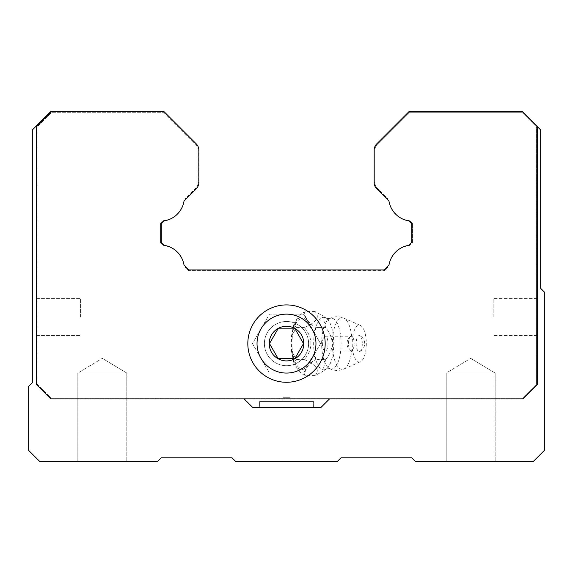 <?xml version="1.0" encoding="UTF-8"?>
<svg xmlns="http://www.w3.org/2000/svg" width="573" height="573" viewBox="0 0 573 573"><rect width="100%" height="100%" fill="white"/><g stroke="black" fill="none" stroke-linecap="round" stroke-linejoin="round"><path stroke-width="0.43" stroke-dasharray="2.87 2.15" d="M405.398 246.132A24.073 24.002 86 0 0 402.26 247.371A24.073 24.002 86 0 1 408.707 245.337L411.743 242.307L411.743 223.792L408.807 220.863A23.944 23.944 0 0 1 388.967 201.023A23.944 23.944 0 0 0 402.26 218.814A24.073 24.002 94.1 0 0 405.505 220.089M185.301 199.755L196.238 188.811A8.839 8.839 0 0 0 198.831 182.565A8.839 8.839 0 0 1 196.238 188.811A8.839 8.839 0 0 0 198.831 182.565A8.839 8.839 0 0 1 196.238 188.811A8.839 8.839 0 0 0 198.831 182.565L198.831 150.126L198.831 182.565A8.839 8.839 0 0 1 196.238 188.811L184.033 201.023A23.944 23.944 0 0 1 164.193 220.863L161.257 223.792L161.257 242.307L164.293 245.337A23.944 23.944 0 0 1 184.019 265.063L188.875 269.926L384.125 269.926L388.981 265.063A23.944 23.944 0 0 1 408.707 245.337L411.743 242.307L411.743 223.792L408.807 220.863A23.944 23.944 0 0 1 388.967 201.023L376.762 188.811A8.839 8.839 0 0 1 374.169 182.558L374.169 150.119A8.839 8.839 0 0 1 376.762 143.873L409.101 111.527L522.247 111.527L537.324 126.604L537.324 384.454L522.927 398.851L329.575 398.851L321.102 407.324L252.586 407.324L244.112 398.851L50.753 398.851L36.357 384.454L36.357 126.604L51.434 111.527L163.899 111.527L163.599 112.265L195.722 144.396A8.101 8.101 0 0 1 198.093 150.126L198.093 182.565A8.101 8.101 0 0 1 195.722 188.288L185.401 198.609L186.118 198.938L185.38 198.888L186.118 198.938L185.301 199.755L186.118 198.938L185.38 198.888A23.207 23.207 0 0 1 185.301 199.755A23.207 23.207 0 0 0 185.38 198.888L195.722 188.288A8.101 8.101 0 0 0 198.093 182.565L198.093 150.126A8.101 8.101 0 0 0 195.722 144.396L163.599 112.265L51.735 112.265L37.095 126.905L37.095 384.146L51.061 398.113L522.626 398.113L522.927 398.851L50.753 398.851L36.357 384.454L36.357 126.604L51.434 111.527L163.899 111.527L196.238 143.873A8.839 8.839 0 0 1 198.831 150.126L198.831 182.565A8.839 8.839 0 0 1 196.238 188.811L184.033 201.023A23.944 23.944 0 0 1 164.193 220.863L161.257 223.792L161.257 242.307L164.293 245.337A23.944 23.944 0 0 1 184.019 265.063L188.875 269.926L384.125 269.926L388.981 265.063A23.944 23.944 0 0 1 408.707 245.337L411.743 242.307L412.481 242.615L409.015 245.824A23.207 23.207 0 0 0 402.26 247.371A23.207 23.207 0 0 1 409.015 245.824L412.481 242.615L412.481 223.491L412.481 242.615L411.743 242.307L411.743 223.792L412.481 223.491L409.373 220.39L412.481 223.491L411.743 223.792L408.807 220.863A23.944 23.944 0 0 1 388.967 201.023L376.762 188.811A8.839 8.839 0 0 1 374.169 182.558L374.169 150.119A8.839 8.839 0 0 1 376.762 143.873L409.101 111.527L522.247 111.527L537.324 126.604L537.324 384.454L522.927 398.851L50.753 398.851L36.357 384.454L36.357 126.604L51.434 111.527L163.899 111.527L196.238 143.873A8.839 8.839 0 0 1 198.831 150.126L198.831 182.565A8.839 8.839 0 0 1 196.238 188.811L184.033 201.023A23.944 23.944 0 0 1 164.193 220.863L161.257 223.792L161.257 242.307L164.293 245.337A23.944 23.944 0 0 1 184.019 265.063A23.944 23.944 0 0 0 170.74 247.371A24.073 24.002 -86 0 0 167.545 246.111M167.552 220.068A24.073 24.002 -94 0 0 170.74 218.814A24.073 24.002 -94 0 1 164.193 220.863L161.257 223.792L160.519 223.491L163.899 220.369A23.207 23.207 0 0 0 170.74 218.814A23.207 23.207 0 0 1 163.899 220.369L160.519 223.491L160.519 242.615L160.519 223.491L161.257 223.792L163.95 221.099L163.627 220.39L164.193 220.863A23.944 23.944 0 0 0 184.033 201.023A23.944 23.944 0 0 1 170.74 218.814M186.11 267.161L185.373 267.211L186.11 267.161L185.294 266.338L186.11 267.161L185.373 267.211A23.207 23.207 0 0 0 185.294 266.338A23.207 23.207 0 0 1 185.373 267.211L188.567 270.664L185.394 267.484L186.11 267.161L188.875 269.926L188.567 270.664L384.433 270.664L188.567 270.664L188.875 269.926L384.125 269.926L384.433 270.664L387.606 267.484L384.433 270.664L384.125 269.926L388.981 265.063A23.944 23.944 0 0 1 408.707 245.337L411.743 242.307L408.964 245.086L409.287 245.803L408.707 245.337A23.944 23.944 0 0 0 388.981 265.063L384.125 269.926L188.875 269.926L184.019 265.063L188.875 269.926L384.125 269.926L386.89 267.161L387.606 267.484L386.89 267.161L387.706 266.338L386.89 267.161L387.627 267.211A23.207 23.207 0 0 1 387.706 266.338A23.207 23.207 0 0 0 387.627 267.211L386.89 267.161M184.019 265.063A23.944 23.944 0 0 0 164.293 245.337L161.257 242.307L164.036 245.086L163.713 245.803L164.293 245.337A24.073 24.002 -86 0 1 170.74 247.371A23.207 23.207 0 0 0 163.985 245.824L160.519 242.615L163.985 245.824A23.207 23.207 0 0 1 170.74 247.371A23.944 23.944 0 0 1 184.019 265.063L185.294 266.338M325.178 343.592A38.678 38.678 0 0 0 267.161 310.1A38.678 38.678 0 0 0 267.161 377.091A38.678 38.678 0 0 0 325.178 343.592A38.678 38.678 0 0 0 267.161 310.1A38.678 38.678 0 0 0 267.161 377.091A38.678 38.678 0 0 0 325.178 343.592M386.882 198.938L387.62 198.888L386.882 198.938L387.699 199.755L386.882 198.938L387.62 198.888A23.207 23.207 0 0 0 387.699 199.755A23.207 23.207 0 0 1 387.62 198.888L377.278 188.288L387.599 198.609L386.882 198.938L376.762 188.811A8.839 8.839 0 0 1 374.169 182.558L374.169 150.119L374.169 182.558A8.839 8.839 0 0 0 376.762 188.811A8.839 8.839 0 0 1 374.169 182.558A8.839 8.839 0 0 0 376.762 188.811A8.839 8.839 0 0 1 374.169 182.558A8.839 8.839 0 0 0 376.762 188.811A8.839 8.839 0 0 1 374.169 182.558L374.169 150.119A8.839 8.839 0 0 1 376.762 143.873L409.101 111.527L409.401 112.265L377.278 144.396A8.101 8.101 0 0 0 374.907 150.119L374.907 182.558A8.101 8.101 0 0 0 377.278 188.288A8.101 8.101 0 0 1 374.907 182.558L374.907 150.119A8.101 8.101 0 0 1 377.278 144.396L409.401 112.265L521.946 112.265L409.401 112.265L409.101 111.527L522.247 111.527L521.946 112.265L536.586 126.912L521.946 112.265L522.247 111.527L537.324 126.604L536.586 126.912L536.586 384.146L536.586 126.912L537.324 126.604L537.324 384.454L536.586 384.146L522.626 398.113L536.586 384.146L537.324 384.454L522.927 398.851L537.324 384.454L522.927 398.851L329.575 398.851L522.927 398.851L522.626 398.113L51.061 398.113L37.095 384.146L37.095 126.905L51.735 112.265L163.599 112.265L163.899 111.527L196.238 143.873A8.839 8.839 0 0 1 198.831 150.126A8.839 8.839 0 0 0 196.238 143.873A8.839 8.839 0 0 1 198.831 150.126A8.839 8.839 0 0 0 196.238 143.873A8.839 8.839 0 0 1 198.831 150.126A8.839 8.839 0 0 0 196.238 143.873L163.899 111.527L51.434 111.527L51.735 112.265L51.434 111.527L163.899 111.527L50.753 111.527L32.332 129.949L32.332 382.642L28.65 386.324L28.65 450.421L39.702 461.473L157.575 461.473L161.257 457.784L231.986 457.784L235.668 461.473L337.332 461.473L341.014 457.784L411.743 457.784L415.425 461.473L533.298 461.473L544.35 450.421L544.35 292.022L540.668 288.341L540.668 129.949L522.247 111.527L537.324 126.604L537.324 384.454L522.927 398.851L537.324 384.454L537.324 126.604L522.247 111.527L409.101 111.527L522.247 111.527L409.101 111.527L522.247 111.527L537.324 126.604L522.247 111.527L409.101 111.527L376.762 143.873L409.101 111.527L522.247 111.527L537.324 126.604L537.324 384.454L537.324 126.604M388.967 201.023A23.944 23.944 0 0 0 408.807 220.863L411.743 223.792L409.05 221.099L409.373 220.39L408.807 220.863A24.073 24.002 94.1 0 1 402.26 218.814A23.207 23.207 0 0 0 409.101 220.369L409.101 220.369A23.207 23.207 0 0 1 402.26 218.814A23.944 23.944 0 0 1 388.967 201.023L387.699 199.755M308.603 343.592A22.103 22.103 0 0 1 275.448 362.738A22.103 22.103 0 0 1 275.448 324.454A22.103 22.103 0 0 1 308.603 343.592A22.103 22.103 0 0 0 275.448 324.454A22.103 22.103 0 0 0 275.448 362.738A22.103 22.103 0 0 0 308.603 343.592A22.103 22.103 0 0 1 275.448 362.738A22.103 22.103 0 0 1 275.448 324.454A22.103 22.103 0 0 1 308.603 343.592A22.103 22.103 0 0 0 275.448 324.454A22.103 22.103 0 0 0 275.448 362.738A22.103 22.103 0 0 0 308.603 343.592A22.103 22.103 0 0 1 286.5 365.696A22.103 22.103 0 0 1 264.397 343.592A22.103 22.103 0 0 0 297.552 362.738A22.103 22.103 0 0 0 297.552 324.454A22.103 22.103 0 0 0 264.397 343.592A22.103 22.103 0 0 1 286.5 321.496A22.103 22.103 0 0 1 308.603 343.592A22.103 22.103 0 0 1 286.5 365.696A22.103 22.103 0 0 1 264.397 343.592A22.103 22.103 0 0 1 286.5 321.496A22.103 22.103 0 0 1 308.603 343.592M51.434 111.527L36.357 126.604L36.357 384.454L37.095 384.146L36.357 384.454L36.357 126.604L36.357 384.454L50.753 398.851L51.061 398.113L50.753 398.851L244.112 398.851L50.753 398.851L36.357 384.454L50.753 398.851L36.357 384.454L36.357 126.604L37.095 126.905L36.357 126.604L51.434 111.527L36.357 126.604L51.434 111.527L163.899 111.527L196.238 143.873A8.839 8.839 0 0 1 198.831 150.126L198.831 182.565A8.839 8.839 0 0 1 196.238 188.811L186.118 198.938M161.257 242.307L160.519 242.615L161.257 242.307L161.257 223.792L161.257 242.307M244.112 398.851L252.586 407.324L321.102 407.324L329.575 398.851L522.927 398.851L50.753 398.851L244.112 398.851L252.586 407.324L321.102 407.324L329.575 398.851M376.762 143.873L377.278 144.396L376.762 143.873A8.839 8.839 0 0 0 374.169 150.119A8.839 8.839 0 0 1 376.762 143.873L409.101 111.527L376.762 143.873A8.839 8.839 0 0 0 374.169 150.119A8.839 8.839 0 0 1 376.762 143.873A8.839 8.839 0 0 0 374.169 150.119A8.839 8.839 0 0 1 376.762 143.873L409.101 111.527M537.324 262.527L537.324 236.363L537.324 265.507L537.324 262.527L536.586 262.527L536.586 236.363L536.586 262.527M537.324 233.44L537.324 241.14L537.324 225.783L537.324 233.44L536.586 233.469L536.586 231.449L536.586 241.14L536.586 233.44M537.324 188.846L537.324 196.546L537.324 181.19L537.324 188.846L536.586 188.882L536.586 186.862L536.586 196.546L536.586 188.846M537.324 179.686L537.324 156.314L537.324 179.686L536.586 179.721L536.586 177.666L536.586 185.516L536.586 156.314L536.586 179.686M537.324 210.09L537.324 191.769L537.324 210.09L536.586 210.09L536.586 224.903L536.586 191.769L536.586 210.09M537.324 317.077L537.324 298.655L537.324 317.077M286.5 407.324L259.612 407.324L313.388 407.324L259.612 407.324L259.612 401.422L313.388 401.422L259.612 401.422L313.388 401.422L259.612 401.422L259.612 407.324L286.5 407.324M36.357 317.077L36.357 298.655L36.357 317.077M537.324 259.834L536.586 259.834M537.324 259.347L536.586 259.347M537.324 250.15L536.586 250.15M537.324 250.645L536.586 250.645M537.324 254.999L536.586 254.999M537.324 243.912L536.586 243.912M537.324 246.046L536.586 246.046M537.324 245.552L536.586 245.552M537.324 236.363L536.586 236.363M537.324 236.85L536.586 236.85M537.324 242.028L536.586 242.028M537.324 242.515L536.586 242.515M537.324 251.712L536.586 251.712M537.324 251.218L536.586 251.218M537.324 255.816L536.586 255.816M537.324 256.31L536.586 256.31L537.324 256.317M537.324 265.507L536.586 265.507M537.324 265.013L536.586 265.013M537.324 231.449L536.586 231.449M537.324 231.943L536.586 231.943M537.324 241.14L536.586 241.14M537.324 240.646L536.586 240.646M537.324 233.333L536.586 233.333L537.324 233.311M537.324 235.474L536.586 235.474M537.324 234.98L536.586 234.98M537.324 225.783L536.586 225.783M537.324 226.278L536.586 226.278M537.324 186.862L536.586 186.862M537.324 187.35L536.586 187.35M537.324 196.546L536.586 196.546M537.324 196.052L536.586 196.052M537.324 188.746L536.586 188.746L537.324 188.718M537.324 190.881L536.586 190.881M537.324 190.386L536.586 190.386M537.324 181.19L536.586 181.19M537.324 181.684L536.586 181.684M537.324 177.666L536.586 177.666M537.324 178.16L536.586 178.16M537.324 185.516L536.586 185.516M537.324 185.022L536.586 185.022M537.324 179.85L536.586 179.85M537.324 179.356L536.586 179.356M537.324 173.318L536.586 173.318M537.324 165.225L536.586 165.225M537.324 164.157L536.586 164.157M537.324 163.67L536.586 163.67M537.324 156.314L536.586 156.314M537.324 156.801L536.586 156.801M537.324 163.907L536.586 163.907M537.324 167.123L536.586 167.123M537.324 175.882L536.586 175.882M537.324 218.155L536.586 218.155M537.324 221.83L536.586 221.83M537.324 224.903L536.586 224.903M537.324 224.408L536.586 224.408M537.324 215.212L536.586 215.212M537.324 215.706L536.586 215.706M537.324 217.532L536.586 217.532M537.324 212.948L536.586 212.948M537.324 212.454L536.586 212.454M537.324 203.723L536.586 203.723M537.324 204.21L536.586 204.21M537.324 205.585L536.586 205.585M537.324 200.536L536.586 200.536M537.324 200.041L536.586 200.041M537.324 191.769L536.586 191.769M537.324 192.263L536.586 192.263M537.324 206.201L536.586 206.201M537.324 209.876L536.586 209.876M493.124 317.077L493.124 298.655L493.124 317.077M80.564 317.077L80.564 298.655L80.564 317.077M282.818 401.422L290.182 401.422L282.818 401.422L282.818 397.741L290.182 397.741L282.818 397.741L290.182 397.741L282.818 397.741L282.818 401.422L290.182 401.422L282.818 401.422M77.835 461.473L126.805 461.473L77.835 461.473L126.805 461.473L77.835 461.473L77.835 373.066L126.805 373.066L77.835 373.066L77.835 461.473M446.195 461.473L495.165 461.473L446.195 461.473L495.165 461.473L446.195 461.473L446.195 373.066L495.165 373.066L446.195 373.066L446.195 461.473M77.835 373.066L126.805 373.066L77.835 373.066L102.323 358.354L77.835 373.066M446.195 373.066L495.165 373.066L446.195 373.066L470.677 358.354L446.195 373.066M411.743 223.792L411.743 242.307L411.743 223.792M36.357 253.123L36.357 236.363L36.357 265.507L36.357 250.15L36.357 253.123L37.095 253.123L37.095 255.021L37.095 236.363L37.095 253.123M36.357 233.44L36.357 241.14L36.357 225.783L36.357 233.44L37.095 233.469L37.095 231.449L37.095 241.14L37.095 233.44M36.357 188.746L36.357 196.546L36.357 188.746L37.095 188.746L37.095 196.546L37.095 188.746L36.357 188.718M36.357 178.318L36.357 156.314L36.357 185.516L36.357 178.318L37.095 178.289L37.095 179.85L37.095 156.314L37.095 178.318M36.357 210.757L36.357 191.769L36.357 224.903L36.357 210.757L37.095 210.506L37.095 212.948L37.095 191.769L37.095 210.757M36.357 254.999L37.095 254.999M36.357 243.912L37.095 243.912M36.357 246.046L37.095 246.046M36.357 245.552L37.095 245.552M36.357 236.363L37.095 236.363M36.357 236.85L37.095 236.85M36.357 242.028L37.095 242.028M36.357 242.515L37.095 242.515M36.357 251.712L37.095 251.712M36.357 251.218L37.095 251.218M36.357 255.816L37.095 255.816M36.357 256.31L37.095 256.31L36.357 256.317M36.357 265.507L37.095 265.507M36.357 265.013L37.095 265.013M36.357 259.834L37.095 259.834M36.357 259.347L37.095 259.347M36.357 250.15L37.095 250.15M36.357 250.645L37.095 250.645M36.357 231.449L37.095 231.449M36.357 231.943L37.095 231.943M36.357 241.14L37.095 241.14M36.357 240.646L37.095 240.646M36.357 233.333L37.095 233.333L36.357 233.311M36.357 235.474L37.095 235.474M36.357 234.98L37.095 234.98M36.357 225.783L37.095 225.783M36.357 226.278L37.095 226.278M36.357 190.881L37.095 190.881M36.357 190.386L37.095 190.386M36.357 181.19L37.095 181.19M36.357 181.684L37.095 181.684M36.357 186.862L37.095 186.862M36.357 187.35L37.095 187.35M36.357 196.546L37.095 196.546M36.357 196.052L37.095 196.052M36.357 179.85L37.095 179.85M36.357 179.356L37.095 179.356M36.357 173.318L37.095 173.318M36.357 165.225L37.095 165.225M36.357 164.157L37.095 164.157M36.357 163.67L37.095 163.67M36.357 156.314L37.095 156.314M36.357 156.801L37.095 156.801M36.357 163.907L37.095 163.907M36.357 167.123L37.095 167.123M36.357 175.882L37.095 175.882M36.357 177.666L37.095 177.666M36.357 178.16L37.095 178.16M36.357 185.516L37.095 185.516M36.357 185.022L37.095 185.022M36.357 212.948L37.095 212.948M36.357 212.454L37.095 212.454M36.357 203.723L37.095 203.723M36.357 204.21L37.095 204.21M36.357 205.585L37.095 205.585M36.357 200.536L37.095 200.536M36.357 200.041L37.095 200.041M36.357 191.769L37.095 191.769M36.357 192.263L37.095 192.263M36.357 206.201L37.095 206.201M36.357 209.876L37.095 209.876M36.357 210.09L37.095 210.09M36.357 218.155L37.095 218.155M36.357 221.83L37.095 221.83M36.357 224.903L37.095 224.903M36.357 224.408L37.095 224.408M36.357 215.212L37.095 215.212M36.357 215.706L37.095 215.706M36.357 217.532L37.095 217.532M387.706 266.338L388.981 265.063A23.944 23.944 0 0 1 402.26 247.371M264.397 343.592A22.103 22.103 0 0 1 297.552 324.454A22.103 22.103 0 0 1 297.552 362.738A22.103 22.103 0 0 1 264.397 343.592M198.831 182.565L198.831 150.126L198.831 182.565L198.093 182.565L198.831 182.565M196.238 143.873L195.722 144.396L196.238 143.873L163.899 111.527M374.169 150.119L374.169 182.558L374.169 150.119L374.907 150.119L374.169 150.119M247.823 343.592A38.678 38.678 0 0 1 305.839 310.1A38.678 38.678 0 0 1 305.839 377.091A38.678 38.678 0 0 1 247.823 343.592M286.5 314.126A29.467 29.467 0 0 0 260.98 358.333A29.467 29.467 0 0 0 312.02 358.333A29.467 29.467 0 0 0 286.5 314.126L303.511 314.126L320.529 343.592L303.511 373.066L269.489 373.066L252.471 343.592L269.489 314.126L286.5 314.126M313.481 331.746L307.551 322.971L303.948 319.849A29.467 29.467 0 0 0 264.64 363.354A29.467 29.467 0 0 0 303.948 367.343L307.551 364.22L313.481 355.439C316.776 347.546 316.776 339.646 313.481 331.746L317.463 327.57L314.398 326.846L312.192 325.55L306.913 319.562L304.249 313.567L304.743 312.278L306.841 311.547L303.776 312.278L301.57 313.567L296.291 319.562L293.92 323.867L296.22 327.57L291.184 337.253L290.977 343.592L291.184 349.938L296.22 359.622L293.92 363.325L296.291 367.63L301.57 373.625L303.776 374.914L306.841 375.644L304.743 374.914L304.249 373.625L306.913 367.63L312.192 361.642L314.398 360.345L317.463 359.622L313.481 355.439M325.629 359.622C334.317 348.936 334.317 338.256 325.629 327.57L322.742 315.78L315.007 311.547C320.149 316.89 316.611 322.234 304.385 327.57C313.073 338.256 313.073 348.936 304.385 359.622C316.611 364.958 320.149 370.301 315.007 375.644L322.742 371.411L325.629 359.622L317.463 359.622M325.629 327.57L317.463 327.57M303.948 367.343A24.668 9.44 90 0 1 291.958 343.592A24.668 9.44 90 0 1 303.948 319.849M315.007 375.644L306.841 375.644M315.007 311.547L306.841 311.547M304.385 327.57L296.22 327.57M304.385 359.622L296.22 359.622M353.147 352.803A18.415 7.048 -90 0 0 360.417 361.756A18.415 7.048 -90 0 0 366.297 343.592A18.415 7.048 -90 0 0 360.417 325.435A18.415 7.048 -90 0 0 353.462 333.092A18.415 7.048 -90 0 0 353.147 352.803M361.914 339.574A8.036 3.073 90 0 1 359.837 351.485A8.036 3.073 90 0 1 356.177 343.592A8.036 3.073 90 0 1 359.837 335.706A8.036 3.073 90 0 1 361.914 339.574M320.529 343.592L303.511 373.066L269.489 373.066L252.471 343.592L269.489 314.126L303.511 314.126L320.529 343.592M286.5 321.496A22.103 22.103 0 0 0 267.362 354.644A22.103 22.103 0 0 0 305.638 354.644A22.103 22.103 0 0 0 286.5 321.496A22.103 22.103 0 0 1 305.638 354.644A22.103 22.103 0 0 1 267.362 354.644A22.103 22.103 0 0 1 286.5 321.496A22.103 22.103 0 0 0 264.397 343.592A22.103 22.103 0 0 0 286.5 365.696A22.103 22.103 0 0 0 308.603 343.592A22.103 22.103 0 0 0 286.5 321.496M323.809 337.218A7.37 2.822 90 0 1 325.22 336.229A7.37 2.822 90 0 1 328.035 343.592A7.37 2.822 90 0 1 325.22 350.963A7.37 2.822 90 0 1 322.492 345.505A7.37 2.822 90 0 1 323.809 337.218M353.77 339.911A7.37 2.822 -90 0 0 351.335 336.229A7.37 2.822 -90 0 0 350.554 336.509A7.37 2.822 -90 0 0 349.924 337.218A7.37 2.822 -90 0 0 348.534 344.495A7.37 2.822 -90 0 0 350.554 350.676A7.37 2.822 -90 0 0 351.335 350.963A7.37 2.822 -90 0 0 353.77 339.911M277.991 328.859L295.009 328.859L303.511 343.592L295.009 358.333L277.991 358.333L269.489 343.592L277.991 328.859M286.5 373.066A29.467 29.467 0 0 0 312.02 328.859A29.467 29.467 0 0 0 260.98 328.859A29.467 29.467 0 0 0 286.5 373.066M286.5 365.696A22.103 22.103 0 0 0 305.638 332.548A22.103 22.103 0 0 0 267.362 332.548A22.103 22.103 0 0 0 286.5 365.696M163.899 220.369L163.95 221.099L163.899 220.369M409.015 245.824L408.964 245.086L409.015 245.824M195.722 188.288L196.238 188.811L195.722 188.288M198.093 150.126L198.831 150.126L198.093 150.126M374.907 182.558L374.169 182.558L374.907 182.558M377.278 188.288L376.762 188.811L377.278 188.288M537.324 257.692L536.586 257.692L537.324 257.7M537.324 258.137L536.586 258.137M537.324 252.235L536.586 252.235M537.324 253.123L536.586 253.123M537.324 254.562L536.586 254.562M537.324 246.318L536.586 246.318M537.324 245.874L536.586 245.874M537.324 244.349L536.586 244.349M537.324 238.447L536.586 238.447M537.324 239.335L536.586 239.335M537.324 244.012L536.586 244.012M537.324 243.124L536.586 243.124M537.324 249.627L536.586 249.627M537.324 248.739L536.586 248.739M537.324 246.856L536.586 246.856L537.324 246.841M537.324 247.3L536.586 247.3M537.324 255.544L536.586 255.544M537.324 255.988L536.586 255.988M537.324 257.649L536.586 257.649M537.324 263.415L536.586 263.415M537.324 232.552L536.586 232.552M537.324 239.056L536.586 239.056M537.324 238.167L536.586 238.167M537.324 233.77L536.586 233.77M537.324 227.868L536.586 227.868M537.324 228.763L536.586 228.763M537.324 187.958L536.586 187.958M537.324 194.462L536.586 194.462M537.324 193.574L536.586 193.574M537.324 189.183L536.586 189.183M537.324 183.281L536.586 183.281M537.324 184.169L536.586 184.169M537.324 178.797L536.586 178.797M537.324 184.241L536.586 184.241M537.324 182.909L536.586 182.909M537.324 178.318L536.586 178.318M537.324 179.206L536.586 179.206M537.324 161.772L536.586 161.772M537.324 162.66L536.586 162.66M537.324 157.181L536.586 157.181M537.324 158.513L536.586 158.513M537.324 222.718L536.586 222.718M537.324 223.635L536.586 223.635M537.324 216.852L536.586 216.852M537.324 217.769L536.586 217.769L537.324 217.769M537.324 210.757L536.586 210.757M537.324 212.347L536.586 212.347M537.324 205.37L536.586 205.37M537.324 205.829L536.586 205.829L537.324 205.829M537.324 198.566L536.586 198.566M537.324 199.182L536.586 199.182M537.324 193.459L536.586 193.459M537.324 194.254L536.586 194.254M36.357 254.562L37.095 254.562M36.357 246.318L37.095 246.318M36.357 245.874L37.095 245.874M36.357 244.349L37.095 244.349M36.357 238.447L37.095 238.447M36.357 239.335L37.095 239.335M36.357 244.012L37.095 244.012M36.357 243.124L37.095 243.124M36.357 249.627L37.095 249.627M36.357 248.739L37.095 248.739M36.357 246.856L37.095 246.856L36.357 246.841M36.357 247.3L37.095 247.3M36.357 255.544L37.095 255.544M36.357 255.988L37.095 255.988M36.357 257.649L37.095 257.649M36.357 263.415L37.095 263.415M36.357 262.527L37.095 262.527M36.357 257.692L37.095 257.692L36.357 257.7M36.357 258.137L37.095 258.137M36.357 252.235L37.095 252.235M36.357 232.552L37.095 232.552M36.357 239.056L37.095 239.056M36.357 238.167L37.095 238.167M36.357 233.77L37.095 233.77M36.357 227.868L37.095 227.868M36.357 228.763L37.095 228.763M36.357 189.183L37.095 189.183M36.357 183.281L37.095 183.281M36.357 184.169L37.095 184.169M36.357 188.846L37.095 188.846M36.357 187.958L37.095 187.958M36.357 194.462L37.095 194.462M36.357 193.574L37.095 193.574M36.357 179.206L37.095 179.206M36.357 161.772L37.095 161.772M36.357 162.66L37.095 162.66M36.357 157.181L37.095 157.181M36.357 158.513L37.095 158.513M36.357 179.686L37.095 179.686M36.357 178.797L37.095 178.797M36.357 184.241L37.095 184.241M36.357 182.909L37.095 182.909M36.357 212.347L37.095 212.347M36.357 205.37L37.095 205.37M36.357 205.829L37.095 205.829L36.357 205.829M36.357 198.566L37.095 198.566M36.357 199.182L37.095 199.182M36.357 193.459L37.095 193.459M36.357 194.254L37.095 194.254M36.357 222.718L37.095 222.718M36.357 223.635L37.095 223.635M36.357 216.852L37.095 216.852M36.357 217.769L37.095 217.769L36.357 217.769M307.551 364.22A26.15 10.006 90 0 1 295.99 365.61A26.15 10.006 -90 0 1 291.399 344.81A26.15 10.006 90 0 1 300.281 317.607A26.15 10.006 90 0 1 307.551 322.971M315 356.721A26.258 10.049 -90 0 0 326.266 368.983A26.258 10.049 -90 0 0 326.281 368.976A26.258 10.049 -90 0 0 332.404 330.471A26.258 10.049 -90 0 0 326.281 318.216A26.258 10.049 -90 0 0 326.266 318.208A26.258 10.049 -90 0 0 315.723 327.656A26.258 10.049 -90 0 0 315 356.721M322.943 356.313A25.427 9.734 -90 0 0 329.454 368.525A25.427 9.734 -90 0 0 329.461 368.532A25.427 9.734 -90 0 0 339.273 358.411A25.427 9.734 -90 0 0 339.796 330.879A25.427 9.734 -90 0 0 329.468 318.66A25.427 9.734 -90 0 0 329.454 318.667A25.427 9.734 -90 0 0 322.234 334.833A25.427 9.734 -90 0 0 322.943 356.313M332.97 334.711A25.785 9.87 90 0 1 343.872 318.165L343.872 318.165A25.785 9.87 90 0 1 352.101 343.592A25.785 9.87 90 0 1 343.872 369.026L343.872 369.026A25.785 9.87 90 0 1 333.687 356.485A25.785 9.87 90 0 1 332.97 334.711M537.324 257.678L536.586 257.678M537.324 255.021L536.586 255.021M537.324 243.89L536.586 243.89M537.324 244.048L536.586 244.048M537.324 233.469L536.586 233.469M537.324 188.882L536.586 188.882M537.324 179.721L536.586 179.721M537.324 178.289L536.586 178.289M537.324 161.736L536.586 161.736M537.324 210.506L536.586 210.506M537.324 198.487L536.586 198.487M537.324 298.655L493.124 298.655L537.324 298.655M537.324 335.492L493.124 335.492L537.324 335.492M313.388 407.324L313.388 401.422L313.388 407.324M36.357 335.492L80.564 335.492L36.357 335.492M36.357 298.655L80.564 298.655L36.357 298.655M290.182 401.422L290.182 397.741L290.182 401.422M126.805 373.066L126.805 461.473L126.805 373.066L102.323 358.354L126.805 373.066M495.165 373.066L495.165 461.473L495.165 373.066L470.677 358.354L495.165 373.066M36.357 255.021L37.095 255.021M36.357 243.89L37.095 243.89M36.357 244.048L37.095 244.048M36.357 257.678L37.095 257.678M36.357 233.469L37.095 233.469M36.357 188.882L37.095 188.882M36.357 178.289L37.095 178.289M36.357 161.736L37.095 161.736M36.357 179.721L37.095 179.721M36.357 210.506L37.095 210.506M36.357 198.487L37.095 198.487M293.935 323.874L291.213 337.253M291.213 349.931L293.935 363.318M326.266 318.208L322.742 315.78M326.266 368.983L322.742 371.411M329.454 368.525L326.281 368.976M326.281 318.216L329.454 318.667M329.461 368.532C334.181 370.881 338.987 371.046 343.872 369.026L360.417 361.756M329.461 318.66C334.195 316.31 338.994 316.146 343.872 318.165L360.417 325.435M359.837 351.485A8.839 8.839 0 0 0 359.837 335.706M325.22 350.963L351.335 350.963M325.22 336.229L351.335 336.229M350.554 336.509A8.839 8.839 0 0 0 350.554 350.676"/><path stroke-width="0.86" d="M402.26 247.371A23.944 23.944 0 0 0 388.981 265.063L387.706 266.338M405.505 220.089A24.073 24.002 94.1 0 0 408.807 220.863L411.743 223.792L411.743 242.307L408.707 245.337L411.743 242.307L411.743 223.792L411.743 242.307L408.707 245.337A24.073 24.002 86 0 0 405.398 246.132M167.545 246.111A24.073 24.002 -86 0 0 164.293 245.337L161.257 242.307L161.257 223.792L161.257 242.307L161.257 223.792L161.257 242.307L164.293 245.337L161.257 242.307L164.293 245.337L161.257 242.307L161.257 223.792L164.193 220.863A24.073 24.002 -94 0 0 167.552 220.068M170.74 218.814A23.944 23.944 0 0 0 184.033 201.023L185.301 199.755M196.238 143.873L163.899 111.527L196.238 143.873A8.839 8.839 0 0 1 198.831 150.126L198.831 182.565A8.839 8.839 0 0 1 196.238 188.811L184.033 201.023A23.944 23.944 0 0 1 164.193 220.863A23.944 23.944 0 0 0 184.033 201.023A23.944 23.944 0 0 1 164.193 220.863L161.257 223.792L164.193 220.863A23.944 23.944 0 0 0 184.033 201.023L186.118 198.938M387.699 199.755L388.967 201.023A23.944 23.944 0 0 0 408.807 220.863L411.743 223.792L411.743 242.307L411.743 223.792L408.807 220.863A23.944 23.944 0 0 1 388.967 201.023L376.762 188.811L388.967 201.023A23.944 23.944 0 0 0 408.807 220.863A23.944 23.944 0 0 1 388.967 201.023L376.762 188.811L388.967 201.023M185.294 266.338L184.019 265.063A23.944 23.944 0 0 0 164.293 245.337A23.944 23.944 0 0 1 184.019 265.063L188.875 269.926L384.125 269.926L386.89 267.161M386.882 198.938L376.762 188.811A8.839 8.839 0 0 1 374.169 182.558L374.169 150.119A8.839 8.839 0 0 1 376.762 143.873L409.101 111.527L376.762 143.873M186.11 267.161L188.875 269.926L384.125 269.926L188.875 269.926L184.019 265.063A23.944 23.944 0 0 0 164.293 245.337A23.944 23.944 0 0 1 184.019 265.063L188.875 269.926L384.125 269.926L188.875 269.926L184.019 265.063M408.707 245.337A23.944 23.944 0 0 0 388.981 265.063L384.125 269.926L388.981 265.063A23.944 23.944 0 0 1 408.707 245.337A23.944 23.944 0 0 0 388.981 265.063A23.944 23.944 0 0 1 408.707 245.337M537.324 126.604L540.668 129.949L540.668 288.341L544.35 292.022L544.35 450.421L533.298 461.473L415.425 461.473L411.743 457.784L341.014 457.784L337.332 461.473L235.668 461.473L231.986 457.784L161.257 457.784L157.575 461.473L39.702 461.473L28.65 450.421L28.65 386.324L32.332 382.642L32.332 129.949L50.753 111.527L51.434 111.527L36.357 126.604L36.357 384.454L50.753 398.851L522.927 398.851L537.324 384.454L537.324 126.604L522.247 111.527L409.101 111.527M329.575 398.851L321.102 407.324L252.586 407.324L244.112 398.851M163.899 111.527L51.434 111.527M247.823 343.592A38.678 38.678 0 0 1 305.839 310.1A38.678 38.678 0 0 1 305.839 377.091A38.678 38.678 0 0 1 247.823 343.592M277.991 328.859L295.009 328.859L303.511 343.592L295.009 358.333L277.991 358.333L269.489 343.592L277.991 328.859M286.5 373.066A29.467 29.467 0 0 0 315.967 343.592A29.467 29.467 0 0 0 286.5 314.126A29.467 29.467 0 0 0 257.033 343.592A29.467 29.467 0 0 0 286.5 373.066M286.5 326.281A17.312 17.312 0 0 0 269.188 343.592A17.312 17.312 0 0 0 286.5 360.911A17.312 17.312 0 0 0 303.812 343.592A17.312 17.312 0 0 0 286.5 326.281"/></g></svg>
